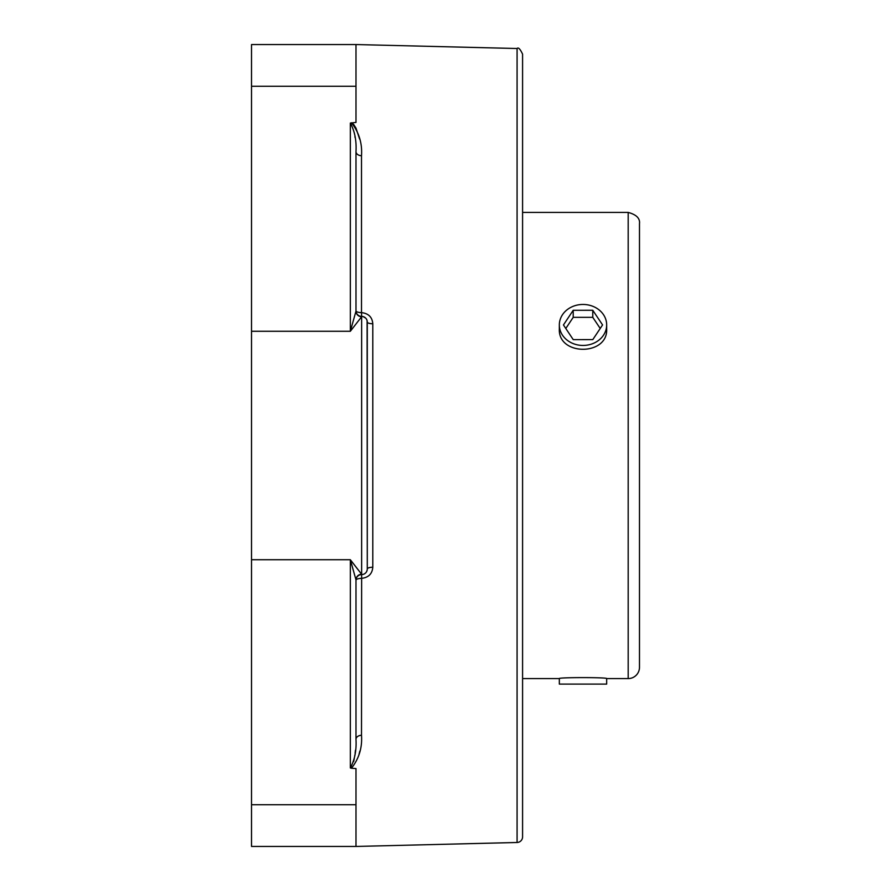 <?xml version="1.0" encoding="UTF-8"?>
<svg xmlns="http://www.w3.org/2000/svg" width="891" height="891" viewBox="0 0 891 891"><rect width="100%" height="100%" fill="white"/><g stroke="black" fill="none" stroke-linecap="round" stroke-linejoin="round"><path stroke-width="1.34" d="M355.075 137.593L354.919 136.401M354.629 134.552L354.373 133.015M350.764 123.103L350.341 123.058C354.729 131.166 356.612 140.689 355.988 151.626A5.647 4.087 180 0 0 361.501 155.713C362.347 143.251 358.984 132.269 351.422 122.769L353.549 124.306L355.977 128.059L359.652 139.141M359.819 751.102L359.028 754.443M517.081 48.515C518.317 47.078 520.155 48.96 522.583 54.151L522.583 836.849A5.647 5.647 0 0 1 517.081 842.485L517.081 48.515L355.988 44.55L251.518 44.55L251.518 559.726L350.341 559.726L355.988 579.885A5.647 5.636 180 0 1 361.635 574.261L350.341 559.726L350.341 767.942L351.422 768.231C358.995 758.709 362.359 747.727 361.501 735.287A5.647 4.087 0 0 0 355.988 739.374C356.612 750.289 354.729 759.811 350.341 767.942L350.753 767.897M353.627 761.605L354.306 758.341M354.718 755.924L354.863 754.922M355.086 753.318L355.431 750.278M361.501 155.713L361.501 312.63A5.647 1.871 180 0 1 355.988 310.759A5.647 5.647 0 0 0 361.635 316.405L361.635 316.739A5.647 5.636 0 0 1 355.988 311.115L350.341 331.274L361.635 316.739L361.635 574.595A5.647 5.647 0 0 0 359.686 574.94A5.647 5.647 0 0 1 361.635 574.595A5.647 5.647 0 0 0 355.988 580.241L355.988 739.374L355.988 580.241A5.647 1.871 0 0 1 361.501 578.37C368.473 577.591 372.238 573.882 372.794 567.233L372.794 323.767C372.26 317.14 368.495 313.42 361.501 312.63L361.635 316.405A5.647 5.647 0 0 1 356.344 312.73M367.103 320.604L367.281 568.948A5.647 5.647 0 0 1 361.635 574.595L361.501 735.287M356.222 312.351A5.647 5.647 0 0 1 356.01 311.159A5.647 5.647 0 0 0 356.055 311.56M355.988 44.55L355.988 122.423L350.341 123.058L350.341 331.274L251.518 331.274M355.988 311.115L355.988 151.626M351.422 768.231L355.988 768.577L355.988 846.45L517.081 842.485M363.16 316.617L365.678 318.109M366.602 319.357L367.081 320.56M372.794 567.233A5.647 1.715 180 0 0 367.281 568.948L367.281 322.052A5.647 1.715 180 0 0 372.794 323.767M367.281 568.948L367.181 570.051M367.17 570.073L366.557 571.721M361.635 316.405A5.647 5.647 0 0 1 367.281 322.052A5.647 5.647 0 0 0 361.635 316.405A5.647 5.647 0 0 1 355.988 310.759M251.518 559.726L251.518 846.45L355.988 846.45M628.188 212.414C636.397 214.62 640.161 218.384 639.482 223.708L639.482 667.292A11.293 11.293 0 0 1 628.188 678.586L628.188 212.414L522.583 212.414M606.671 324.948L606.671 328.957C608.141 356.055 557.877 356.055 559.336 328.957L559.336 324.948A23.667 20.493 180 0 1 571.153 307.206A23.667 20.493 180 0 1 594.832 307.195A23.667 20.493 180 0 1 606.671 324.948A23.667 20.493 180 0 1 594.854 342.69A23.667 20.493 180 0 1 571.187 342.701A23.667 20.493 180 0 1 559.336 324.948M522.583 678.586L559.336 678.586C557.877 677.283 608.141 677.283 606.671 678.586L628.188 678.586M559.336 678.586L559.336 684.099L606.671 684.099L606.671 678.586M573.214 310.28L592.771 310.268L602.572 324.925L592.805 339.605L573.236 339.627L563.446 324.959L573.214 310.28L573.214 317.341L565.796 328.478M600.222 328.467L592.771 317.33L573.214 317.341M592.771 310.268L592.771 317.33M251.518 804.729L355.988 804.729L251.518 804.729M361.635 574.595A5.647 5.647 0 0 0 355.988 580.241M251.518 86.271L355.988 86.271M359.686 574.94A5.647 5.647 0 0 0 356.5 577.891"/></g></svg>
